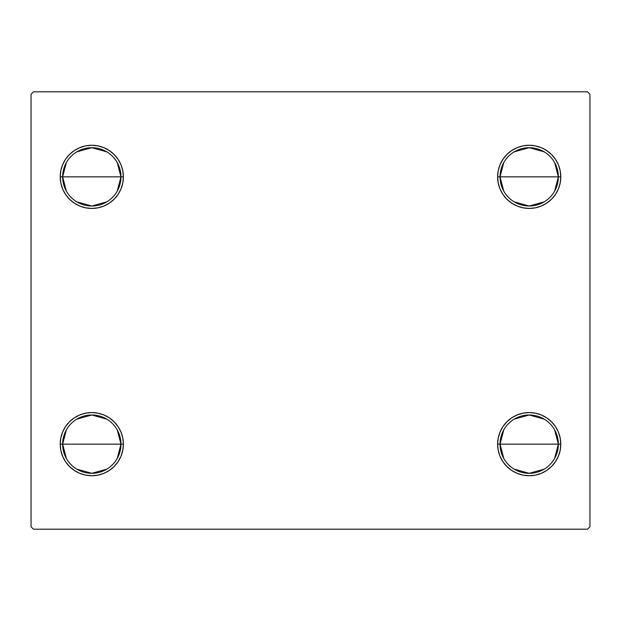 <?xml version="1.0" encoding="UTF-8"?>
<svg xmlns="http://www.w3.org/2000/svg" width="621" height="621" viewBox="0 0 621 621"><rect width="100%" height="100%" fill="white"/><g stroke="black" fill="none" stroke-linecap="round" stroke-linejoin="round"><path stroke-width="0.93" d="M503.747 458.376L500.037 444.147A29.164 29.164 0 0 0 529.201 473.311A29.164 29.164 0 0 0 558.357 444.147L560.786 444.147A31.593 31.593 0 0 1 529.201 475.74A31.593 31.593 0 0 1 497.607 444.147L558.357 444.147A29.164 29.164 0 0 1 529.201 473.311A29.164 29.164 0 0 1 500.037 444.147L503.747 429.926M554.654 429.926L558.357 444.147L554.654 458.376M544.213 469.15L529.201 473.311L514.188 469.15M503.747 191.074L500.037 176.853A29.164 29.164 0 0 0 529.201 206.009A29.164 29.164 0 0 0 558.357 176.853L560.786 176.853A31.593 31.593 0 0 1 529.201 208.439A31.593 31.593 0 0 1 497.607 176.853L558.357 176.853A29.164 29.164 0 0 1 529.201 206.009A29.164 29.164 0 0 1 500.037 176.853L503.747 162.624M554.654 162.624L558.357 176.853L554.654 191.074M544.213 201.848L529.201 206.009L514.188 201.848M66.346 191.074L62.643 176.853A29.164 29.164 0 0 0 91.799 206.009A29.164 29.164 0 0 0 120.963 176.853L123.393 176.853A31.593 31.593 0 0 1 91.799 208.439A31.593 31.593 0 0 1 60.214 176.853L120.963 176.853A29.164 29.164 0 0 1 91.799 206.009A29.164 29.164 0 0 1 62.643 176.853L66.346 162.624M117.253 162.624L120.963 176.853L117.253 191.074M106.812 201.848L91.799 206.009L76.787 201.848M66.346 458.376L62.643 444.147A29.164 29.164 0 0 0 91.799 473.311A29.164 29.164 0 0 0 120.963 444.147L123.393 444.147A31.593 31.593 0 0 1 91.799 475.74A31.593 31.593 0 0 1 60.214 444.147L120.963 444.147A29.164 29.164 0 0 1 91.799 473.311A29.164 29.164 0 0 1 62.643 444.147L66.346 429.926M117.253 429.926L120.963 444.147L117.253 458.376M106.812 469.15L91.799 473.311L76.787 469.15M587.52 91.799L33.48 91.799L31.05 94.229L31.05 526.771L33.48 529.201L587.52 529.201L589.95 526.771L589.95 94.229L587.52 91.799L33.48 91.799L31.05 94.229L31.05 526.771L33.48 529.201L587.52 529.201L589.95 526.771L589.95 94.229L587.52 91.799M555.469 426.596L558.388 432.061L560.181 437.984L560.786 444.147L558.357 444.147A29.164 29.164 0 0 0 529.201 414.991A29.164 29.164 0 0 0 500.037 444.147A29.164 29.164 0 0 1 529.201 414.991A29.164 29.164 0 0 1 558.357 444.147L497.607 444.147L498.221 437.984L500.014 432.061L502.932 426.596L506.86 421.814L511.65 417.886L517.114 414.968L523.037 413.167L529.201 412.561L535.364 413.167L541.287 414.968L546.752 417.886L551.541 421.814L555.469 426.596L558.388 432.061L560.181 437.984L560.786 444.147L560.181 450.31L558.388 456.241L555.469 461.698L551.541 466.487L546.752 470.415L541.287 473.334L535.364 475.135L529.201 475.74L523.037 475.135L517.114 473.334L511.65 470.415L506.86 466.487L502.932 461.698L500.014 456.241L498.221 450.31L497.607 444.147A31.593 31.593 0 0 1 529.201 412.561A31.593 31.593 0 0 1 560.786 444.147L560.181 450.31L558.388 456.241M558.388 164.759L560.181 170.69L560.786 176.853L558.357 176.853A29.164 29.164 0 0 0 529.201 147.689A29.164 29.164 0 0 0 500.037 176.853A29.164 29.164 0 0 1 529.201 147.689A29.164 29.164 0 0 1 558.357 176.853L497.607 176.853L498.221 170.69L500.014 164.759L502.932 159.302L506.86 154.513L511.65 150.585L517.114 147.666L523.037 145.865L529.201 145.26L535.364 145.865L541.287 147.666L546.752 150.585L551.541 154.513L555.469 159.302L558.388 164.759L560.181 170.69L560.786 176.853L560.181 183.016L558.388 188.939L555.469 194.404L551.541 199.186L546.752 203.114L541.287 206.032L535.364 207.833L529.201 208.439L523.037 207.833L517.114 206.032L511.65 203.114L506.86 199.186L502.932 194.404L500.014 188.939L498.221 183.016L497.607 176.853A31.593 31.593 0 0 1 529.201 145.26A31.593 31.593 0 0 1 560.786 176.853L560.181 183.016L558.388 188.939L555.469 194.404L551.541 199.186L546.752 203.114M65.531 194.404L62.612 188.939L60.819 183.016L60.214 176.853L60.819 170.69L62.612 164.759L65.531 159.302L69.459 154.513L74.248 150.585L79.713 147.666L85.636 145.865L91.799 145.26L97.963 145.865L103.886 147.666L109.35 150.585L114.14 154.513L118.068 159.302L120.986 164.759L122.779 170.69L123.393 176.853L122.779 183.016L120.986 188.939L118.068 194.404L114.14 199.186L109.35 203.114L103.886 206.032L97.963 207.833L91.799 208.439L85.636 207.833L79.713 206.032L74.248 203.114L69.459 199.186L65.531 194.404L62.612 188.939L60.819 183.016L60.214 176.853L60.819 170.69L62.612 164.759M62.612 456.241L60.819 450.31L60.214 444.147L60.819 437.984L62.612 432.061L65.531 426.596L69.459 421.814L74.248 417.886L79.713 414.968L85.636 413.167L91.799 412.561L97.963 413.167L103.886 414.968L109.35 417.886L114.14 421.814L118.068 426.596L120.986 432.061L122.779 437.984L123.393 444.147L122.779 450.31L120.986 456.241L118.068 461.698L114.14 466.487L109.35 470.415L103.886 473.334L97.963 475.135L91.799 475.74L85.636 475.135L79.713 473.334L74.248 470.415L69.459 466.487L65.531 461.698L62.612 456.241L60.819 450.31L60.214 444.147L60.819 437.984L62.612 432.061L65.531 426.596L69.459 421.814L74.248 417.886M120.986 188.939L118.068 194.404M114.14 199.186L109.35 203.114M91.799 208.439L85.636 207.833M74.248 203.114L69.459 199.186M69.459 154.513L74.248 150.585M85.636 145.865L91.799 145.26M535.364 207.833L529.201 208.439M500.014 188.939L498.221 183.016M506.86 154.513L511.65 150.585M529.201 145.26L535.364 145.865M546.752 150.585L551.541 154.513M551.541 466.487L546.752 470.415M535.364 475.135L529.201 475.74M500.014 432.061L502.932 426.596M506.86 421.814L511.65 417.886M529.201 412.561L535.364 413.167M546.752 417.886L551.541 421.814M114.14 466.487L109.35 470.415M91.799 475.74L85.636 475.135M74.248 470.415L69.459 466.487M85.636 413.167L91.799 412.561M120.986 432.061L122.779 437.984M91.799 444.147L62.643 444.147A29.164 29.164 0 0 1 91.799 414.991A29.164 29.164 0 0 1 120.963 444.147L91.799 444.147M76.787 419.152L91.799 414.991L106.812 419.152M62.643 444.147L60.214 444.147A31.593 31.593 0 0 1 91.799 412.561A31.593 31.593 0 0 1 123.393 444.147L120.963 444.147A29.164 29.164 0 0 0 91.799 414.991A29.164 29.164 0 0 0 62.643 444.147M91.799 176.853L62.643 176.853A29.164 29.164 0 0 1 91.799 147.689A29.164 29.164 0 0 1 120.963 176.853L91.799 176.853M76.787 151.85L91.799 147.689L106.812 151.85M62.643 176.853L60.214 176.853A31.593 31.593 0 0 1 91.799 145.26A31.593 31.593 0 0 1 123.393 176.853L120.963 176.853A29.164 29.164 0 0 0 91.799 147.689A29.164 29.164 0 0 0 62.643 176.853M514.188 151.85L529.201 147.689L544.213 151.85M514.188 419.152L529.201 414.991L544.213 419.152"/></g></svg>
